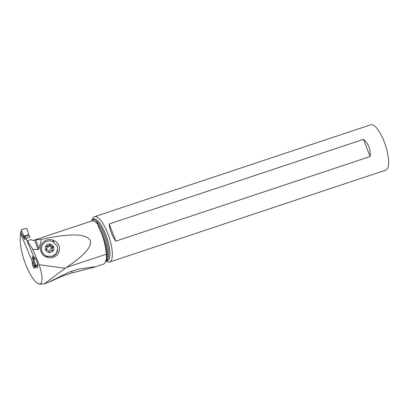 <?xml version="1.0" encoding="UTF-8"?>
<svg xmlns="http://www.w3.org/2000/svg" width="409" height="409" viewBox="0 0 409 409"><rect width="100%" height="100%" fill="white"/><g stroke="black" fill="none" stroke-linecap="round" stroke-linejoin="round"><path stroke-width="0.61" d="M35.026 267.205A0.378 0.348 -145.7 0 1 34.56 266.98L20.45 233.089A0.378 0.348 -145.7 0 1 20.481 232.767L20.946 232.077M20.92 232.297L21.217 230.083M29.954 237.148L28.63 234.618L29.954 237.148L26.053 238.447L33.149 255.482L33.789 259.015A15.614 14.443 -145.7 0 1 34.008 260.354L35.772 265.155L36.258 265.395L37.751 264.899L36.258 265.395L35.552 266.193L37.802 265.415M26.053 238.447L33.149 255.482L33.241 255.886L32.229 257.368L34.837 266.213L35.609 266.177M32.229 257.368L34.008 260.354L35.772 265.155L36.258 265.395M21.442 229.812L26.161 228.242L21.442 229.812L21.253 230.277L21.442 229.812L21.253 230.277L23.425 234.94L24.857 239.664L20.895 232.706M34.867 266.264L35.563 266.203M25.869 238.181L24.238 236.08L25.869 238.181L24.857 239.664M23.425 234.94A15.614 14.443 -145.7 0 1 24.238 236.08A15.614 14.443 -145.7 0 0 23.425 234.94L21.253 230.277L20.91 232.767M26.161 228.242L26.646 228.483L26.161 228.242M28.405 233.283L26.646 228.483L28.405 233.283A15.614 14.443 -145.7 0 0 28.63 234.618A15.614 14.443 -145.7 0 1 28.405 233.283M93.554 267.43L71.907 272.926L62.623 276.014L47.567 282.711L68.835 272.276L78.114 269.188L94.331 266.77L93.554 267.43L103.589 264.091L104.75 263.391L106.437 259.04L106.35 254.168L66.34 267.481L44.387 283.749L40.256 284.199M20.752 233.82A28.85 8.962 -108.4 0 0 25.542 264.045A28.85 8.962 -108.4 0 0 37.158 283.186L40.256 284.224M33.814 257.036A5.644 1.754 71.6 0 1 36.943 261.571A5.644 1.754 71.6 0 1 37.5 267.501A5.644 1.754 71.6 0 1 37.163 267.772A5.644 1.754 71.6 0 1 35.394 266.494L35.031 267.026A3.292 1.022 71.6 0 1 34.842 267.982A3.292 1.022 71.6 0 1 34.647 268.14A3.292 1.022 71.6 0 1 32.766 265.697A3.292 1.022 71.6 0 1 32.372 262.051A3.292 1.022 71.6 0 1 32.464 261.949M38.052 249.643L34.576 240.027L41.411 239.388L38.952 248.774L38.052 249.643L32.664 249.199L39.111 264.684C42.909 275.492 42.904 284.812 39.106 284.066M32.664 249.199L27.388 240.855M37.812 265.686L35.394 266.494M34.576 240.027L33.211 240.482A23.267 7.229 -108.4 0 0 32.971 240.538L91.851 220.947A23.267 7.229 71.6 0 1 97.971 224.628C97.434 222.332 96.417 220.814 94.919 220.078A21.631 6.718 71.6 0 1 106.366 239.884A21.631 6.718 71.6 0 1 107.112 260.247A21.631 6.718 71.6 0 1 106.263 260.768L106.12 260.814M66.34 267.481C84.249 255.599 92.204 246.566 90.2 240.374C86.243 233.498 69.98 233.166 41.411 239.388M106.35 254.168C105.619 245.758 103.508 237.706 100.016 230.006C98.85 227.982 98.15 226.192 97.92 224.643L97.971 224.628M27.449 240.763L31.012 239.577L33.022 240.533M39.111 264.684L64.985 268.238M53.39 240.334L53.906 240.553A9.274 9.008 -178.6 0 1 58.753 252.399A9.274 9.008 -178.6 0 1 46.56 257.087L46.043 256.867A9.274 9.008 -178.6 0 1 41.202 245.022A9.274 9.008 -178.6 0 1 53.39 240.334L52.94 241.653C50.808 240.763 48.666 240.727 46.508 241.55C44.499 242.384 43.042 243.774 42.147 245.717C40.624 250.359 42.066 253.851 46.478 256.187L52.603 256.223L56.202 253.468L57.715 249.055L57.122 245.881L52.94 241.653M57.715 249.122A8.18 7.945 -178.6 0 1 57.71 249.188A8.18 7.945 -178.6 0 1 52.603 256.356L47.091 256.433M47.93 244.352C42.659 246.131 46.094 254.408 51.171 252.143C56.427 250.242 53.068 242.184 47.93 244.352M46.907 245.86A0.619 0.603 -178.6 0 1 47.388 245.865A1.529 1.483 1.4 0 0 49.402 245.073A0.619 0.603 -178.6 0 1 50.593 245.236A1.529 1.483 1.4 0 0 52.311 246.54A0.619 0.603 -178.6 0 1 52.756 247.624A1.529 1.483 1.4 0 0 52.454 249.71A0.619 0.603 -178.6 0 1 51.713 250.63A1.529 1.483 1.4 0 0 49.699 251.417A0.619 0.603 -178.6 0 1 48.513 251.259A1.529 1.483 1.4 0 0 46.79 249.955A0.619 0.603 -178.6 0 1 46.345 248.871A1.529 1.483 1.4 0 0 46.646 246.78A0.619 0.603 -178.6 0 1 46.907 245.86M46.708 246.862L47.362 246.811C48.257 247.174 48.932 246.908 49.377 246.024L49.719 245.656L50.568 246.187C50.772 247.164 51.345 247.598 52.28 247.486L52.316 246.54M52.94 247.808L52.28 247.486M52.342 250.553L52.142 248.774M46.963 247.721L46.692 249.48L46.324 249.822L46.345 248.871M91.161 221.177L92.572 219.735L94.919 220.078M106.038 261.106L106.856 261.571A23.886 7.423 -108.4 0 0 109.571 262.046A23.886 7.423 -108.4 0 0 110.507 261.474A23.886 7.423 -108.4 0 0 108.508 235.405A23.886 7.423 -108.4 0 0 94.489 216.719A23.886 7.423 -108.4 0 0 93.549 217.291A23.886 7.423 -108.4 0 0 92.603 218.728L92.015 220.078M94.489 216.719L370.794 124.776A23.886 7.423 71.6 0 1 384.813 143.462A23.886 7.423 71.6 0 1 386.817 169.531A23.886 7.423 71.6 0 1 385.881 170.103L109.571 262.046M368.949 146.928C370.084 149.914 370.462 153.114 370.089 156.524L115.808 241.141C111.974 235.574 109.776 229.848 109.213 223.958L363.494 139.341C365.973 141.427 367.793 143.958 368.949 146.928M62.623 276.014L62.562 275.226M71.805 271.024L71.907 272.926M370.089 156.524L363.494 139.341M115.808 241.141L109.213 223.958M33.241 255.886L33.789 259.015A15.614 14.443 -145.7 0 1 34.008 260.354M20.45 233.089L20.895 232.44M34.837 266.213L35.772 265.155M33.789 259.015L35.45 258.462M34.811 257.65L33.62 258.043M35.005 266.325L34.56 266.98M24.78 236.806L28.901 235.431M28.63 234.618L24.238 236.08M35.563 266.438L35.808 266.08M35.67 239.7L38.952 248.774M46.043 256.867L46.478 256.187M53.451 241.883L53.906 240.553M47.004 256.397L46.56 257.087M47.388 245.865L47.362 246.811M49.402 245.073L49.377 246.024M50.593 245.236L50.568 246.187M52.454 249.71L52.434 250.466M52.306 248.135A7.357 1.61 -22.6 0 1 49.525 249.378M100.016 230.006A22.383 6.953 71.6 0 1 106.616 257.302L106.437 259.04M106.253 260.262A21.631 6.718 -108.4 0 0 106.284 244.424A21.631 6.718 -108.4 0 0 97.92 224.643M94.581 219.894A24.019 7.464 -108.4 0 0 91.846 220.42A24.019 7.464 -108.4 0 0 91.268 221.141M106.095 260.922A22.071 6.856 -108.4 0 0 108.227 260.339A22.071 6.856 -108.4 0 0 105.824 234.761A22.071 6.856 -108.4 0 0 92.557 219.515A22.071 6.856 -108.4 0 0 92.178 219.95M44.402 283.79L47.628 282.716M92.552 219.745L92.255 219.945"/></g></svg>
